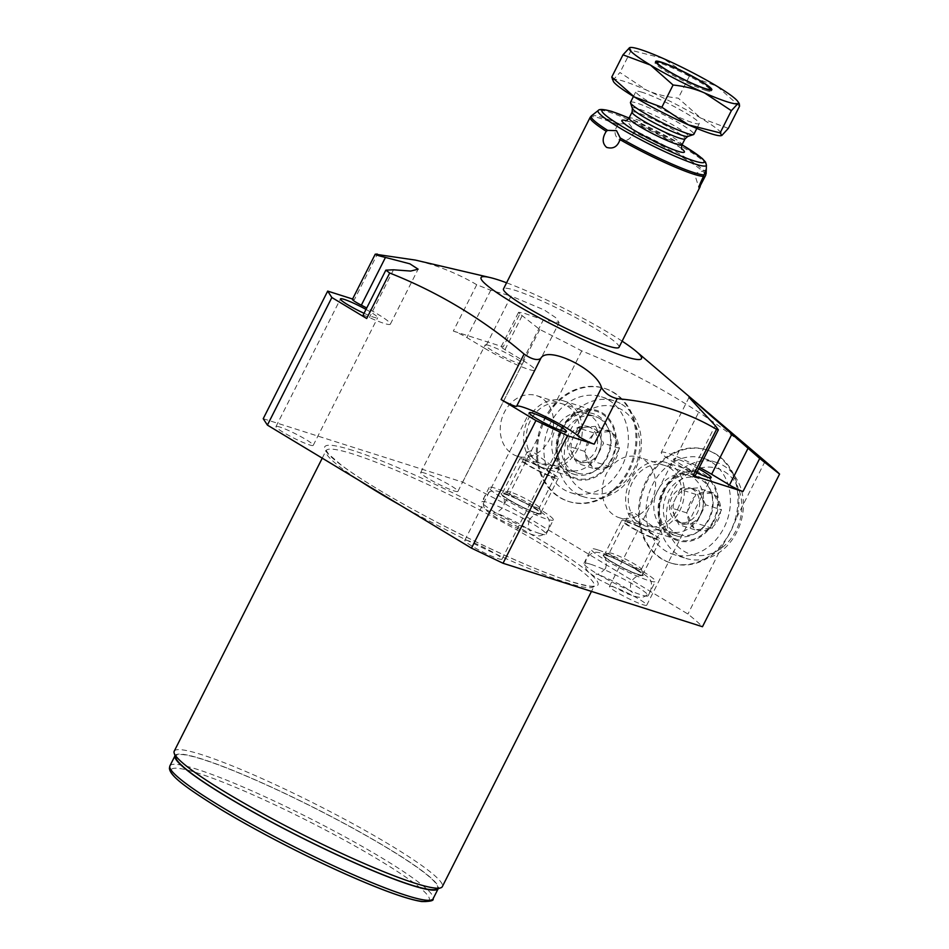<?xml version="1.0" encoding="UTF-8"?>
<svg xmlns="http://www.w3.org/2000/svg" width="949" height="949" viewBox="0 0 949 949"><rect width="100%" height="100%" fill="white"/><g stroke="black" fill="none" stroke-linecap="round" stroke-linejoin="round"><path stroke-width="0.71" stroke-dasharray="4.75 3.56" d="M618.024 124.853C613.6 130.867 614.157 135.98 619.661 140.215C626.186 142.065 630.966 139.289 633.979 131.875L634.062 130.298L629.092 123.75L619.46 123.868L618.024 124.853A64.722 7.106 26.8 0 0 601.998 118.85A64.722 7.106 26.8 0 0 590.148 117.356M619.033 347.275A64.722 7.106 26.8 0 0 581.357 320.632A64.722 7.106 26.8 0 0 515.343 290.406A64.722 7.106 26.8 0 0 503.492 288.911M622.117 341.154A89.894 9.881 26.8 0 0 506.588 282.79M476.742 284.724L453.325 331.071A10.783 1.186 -153.2 0 1 466.849 337.547L484.714 348.319L511.108 296.041L490.752 290.24L476.742 284.724C462.851 276.539 447.892 269.836 431.866 264.605L415.46 260.097M453.325 331.071L503.195 346.931L519.886 313.882L539.779 329.481A279.706 30.736 -153.2 0 1 581.761 350.893C647.87 377.773 708.962 414.606 765.036 461.38A279.706 30.736 -153.2 0 1 771.608 466.778M519.886 313.882L518.593 312.28L523.504 313.004L543.338 319.86L559.115 322.589L555.711 317.654L544.24 309.955L511.108 296.041M689.033 397.406L661.263 452.388A35.054 3.855 -153.2 0 0 673.493 462.127L691.346 472.899A10.783 1.186 -153.2 0 1 695.107 475.888M661.263 452.388A35.054 3.855 -153.2 0 1 699.401 467.394M698.678 468.818A20.854 2.289 26.8 0 0 677.764 459.269A20.854 2.289 26.8 0 0 673.944 458.794A20.854 2.289 26.8 0 0 696.696 472.756M468.592 540.835A20.854 2.289 26.8 0 0 464.785 540.349A20.854 2.289 26.8 0 0 476.92 548.937A20.854 2.289 26.8 0 0 498.189 558.676A20.854 2.289 26.8 0 0 502.009 559.163A20.854 2.289 26.8 0 0 489.874 550.574A20.854 2.289 26.8 0 0 468.592 540.835M263.229 418.699L462.673 482.139A279.706 30.736 -153.2 0 1 504.654 503.551L687.918 614.039A279.706 30.736 -153.2 0 1 702.474 626.72M279.813 427.026A20.854 2.289 26.8 0 0 275.993 426.54A20.854 2.289 26.8 0 0 288.14 435.128A20.854 2.289 26.8 0 0 309.41 444.867A20.854 2.289 26.8 0 0 313.229 445.342A20.854 2.289 26.8 0 0 301.082 436.754A20.854 2.289 26.8 0 0 279.813 427.026M613.303 586.873A20.854 2.289 26.8 0 0 609.483 586.387A20.854 2.289 26.8 0 0 621.631 594.976A20.854 2.289 26.8 0 0 642.9 604.715A20.854 2.289 26.8 0 0 646.72 605.201A20.854 2.289 26.8 0 0 634.573 596.613A20.854 2.289 26.8 0 0 613.303 586.873M424.523 473.053A20.854 2.289 26.8 0 0 420.704 472.578A20.854 2.289 26.8 0 0 432.839 481.167A20.854 2.289 26.8 0 0 454.12 490.894A20.854 2.289 26.8 0 0 457.928 491.38A20.854 2.289 26.8 0 0 445.793 482.792A20.854 2.289 26.8 0 0 424.523 473.053M539.483 533.457A35.955 3.95 -153.2 0 1 502.816 516.671A35.955 3.95 -153.2 0 1 481.878 501.867A35.955 3.95 -153.2 0 1 488.462 502.697A35.955 3.95 -153.2 0 1 525.141 519.494A35.955 3.95 -153.2 0 1 546.066 534.287A35.955 3.95 -153.2 0 1 539.483 533.457M590.503 564.216A35.955 3.95 26.8 0 0 583.932 563.386A35.955 3.95 26.8 0 0 604.857 578.19A35.955 3.95 26.8 0 0 641.536 594.987A35.955 3.95 26.8 0 0 648.12 595.818A35.955 3.95 26.8 0 0 627.182 581.013A35.955 3.95 26.8 0 0 590.503 564.216M174.213 751.205A150.191 16.501 -153.2 0 1 201.71 754.669A150.191 16.501 -153.2 0 1 354.914 824.811A150.191 16.501 -153.2 0 1 442.329 886.639M435.911 889.391A146.597 16.109 26.8 0 0 358.912 831.573A146.597 16.109 26.8 0 0 202.659 759.402A146.597 16.109 26.8 0 0 175.814 758.002M175.079 755.641L175.043 755.701A147.427 16.192 -153.2 0 1 175.079 755.641A147.427 16.192 -153.2 0 1 251.639 778.275A147.427 16.192 -153.2 0 1 386.836 847.611A147.427 16.192 -153.2 0 1 438.248 888.572A147.427 16.192 -153.2 0 1 438.213 888.644L438.248 888.572M484.714 348.319A35.054 3.855 26.8 0 0 516.861 364.807A35.054 3.855 26.8 0 0 535.07 370.181A35.054 3.855 26.8 0 0 522.84 360.442L504.987 349.683A10.783 1.186 -153.2 0 1 501.226 346.682A10.783 1.186 -153.2 0 1 503.195 346.931M488.972 345.46A20.854 2.289 26.8 0 0 485.164 344.973A20.854 2.289 26.8 0 0 497.3 353.562A20.854 2.289 26.8 0 0 518.569 363.301A20.854 2.289 26.8 0 0 522.389 363.787A20.854 2.289 26.8 0 0 510.254 355.199A20.854 2.289 26.8 0 0 488.972 345.46M362.933 315.519A10.783 1.186 -153.2 0 1 369.386 317.547A35.054 3.855 26.8 0 0 390.359 324.143A35.054 3.855 26.8 0 0 366.741 307.986M352.589 299.018L354.392 299.587L377.382 254.095M352.423 299.338A10.783 1.186 -153.2 0 1 354.392 299.587M364.06 313.289A20.854 2.289 26.8 0 0 373.859 317.263A20.854 2.289 26.8 0 0 377.678 317.749A20.854 2.289 26.8 0 0 366.017 309.421M539.779 329.481L462.673 482.139M581.761 350.893L553.528 406.777L544.477 419.529L539.566 434.428L504.654 503.551M722.83 544.928L730.706 531.808L736.804 517.276A59.324 48.719 -72.4 0 0 707.195 450.075A59.324 48.719 -72.4 0 0 647.111 481.238A59.324 48.719 -72.4 0 0 671.216 563.148A59.324 48.719 -72.4 0 0 722.83 544.928L687.918 614.039M765.036 461.38L736.804 517.276M553.528 406.777A59.324 48.719 107.6 0 1 605.142 388.556A59.324 48.719 107.6 0 1 629.258 470.467A59.324 48.719 107.6 0 1 569.175 501.63A59.324 48.719 107.6 0 1 539.566 434.428M604.169 388.248A59.324 48.719 -72.4 0 1 628.274 470.158A59.324 48.719 107.6 0 1 568.19 501.321A59.324 48.719 107.6 0 1 544.085 419.411A59.324 48.719 -72.4 0 1 604.169 388.248L605.142 388.556M646.139 480.929A59.324 48.719 -72.4 0 0 670.243 562.84A59.324 48.719 -72.4 0 0 730.315 531.677A59.324 48.719 107.6 0 0 706.21 449.767A59.324 48.719 107.6 0 0 646.139 480.929M710.789 461.641A50.344 41.341 -72.4 0 0 703.494 458.331A50.344 41.341 -72.4 0 0 650.492 489.198A50.344 41.341 -72.4 0 0 665.664 550.966A50.344 41.341 -72.4 0 0 672.96 554.275A50.344 41.341 -72.4 0 0 725.961 523.421A50.344 41.341 -72.4 0 0 710.789 461.641M685.913 558.392A50.344 41.341 107.6 0 0 738.903 527.537A50.344 41.341 107.6 0 0 723.731 465.769A50.344 41.341 -72.4 0 0 716.436 462.448A50.344 41.341 -72.4 0 0 663.446 493.314A50.344 41.341 -72.4 0 0 678.618 555.082A50.344 41.341 107.6 0 0 685.913 558.392L672.96 554.275M724.253 471.487A44.947 36.904 107.6 0 1 735.997 530.586A44.947 36.904 107.6 0 1 683.968 551.227A44.947 36.904 -72.4 0 1 672.212 492.128A44.947 36.904 -72.4 0 1 724.253 471.487M711.608 493.1A19.775 16.24 -72.4 0 0 697.8 494.299L695.997 494.453L695.048 496.363A19.775 16.24 -72.4 0 0 687.657 510.977L686.696 512.875L687.539 514.619A19.775 16.24 -72.4 0 0 693.968 528.035L694.798 529.779L696.602 529.613A19.775 16.24 107.6 0 0 710.41 528.415L712.213 528.261L713.174 526.351A19.775 16.24 107.6 0 0 720.552 511.736L721.513 509.838L720.682 508.095A19.775 16.24 107.6 0 0 714.241 494.678L713.411 492.934L697.8 494.299M687.657 510.977L695.048 496.363M693.968 528.035L687.539 514.619M713.411 492.934L697.527 487.893L680.125 489.411L675.474 498.616A17.984 14.757 -72.4 0 0 674.869 516.268A17.984 14.757 -72.4 0 0 680.172 522.258A17.984 14.757 -72.4 0 0 682.782 523.433A17.984 14.757 -72.4 0 0 687.622 523.967A17.984 14.757 -72.4 0 0 700.979 513.99A17.984 14.757 -72.4 0 0 701.584 496.339L697.527 487.893M695.997 494.453L680.125 489.411M705.629 504.785L701.584 496.339A17.984 14.757 -72.4 0 0 696.281 490.36A17.984 14.757 -72.4 0 0 693.672 489.174A17.984 14.757 -72.4 0 0 688.832 488.652A17.984 14.757 -72.4 0 0 675.474 498.616L670.824 507.822L678.926 524.726L696.329 523.207L705.629 504.785L721.513 509.838M714.241 494.678L720.682 508.095M692.604 489.186A17.984 14.757 -72.4 0 0 690.006 488A17.984 14.757 -72.4 0 0 671.073 499.02A17.984 14.757 -72.4 0 0 676.495 521.084A17.984 14.757 107.6 0 0 679.104 522.27A17.984 14.757 107.6 0 0 698.025 511.25A17.984 14.757 107.6 0 0 692.604 489.186M686.696 512.875L670.824 507.822M694.798 529.779L678.926 524.726M710.41 528.415L696.602 529.613M712.213 528.261L696.329 523.207M720.552 511.736L713.174 526.351M608.736 400.122A50.344 41.341 107.6 0 1 623.908 461.89A50.344 41.341 107.6 0 1 570.918 492.756A50.344 41.341 107.6 0 1 563.623 489.447A50.344 41.341 107.6 0 1 548.451 427.667A50.344 41.341 107.6 0 1 601.441 396.812A50.344 41.341 107.6 0 1 608.736 400.122M621.69 404.238A50.344 41.341 107.6 0 1 636.862 466.018A50.344 41.341 107.6 0 1 583.872 496.873A50.344 41.341 107.6 0 1 576.565 493.563A50.344 41.341 -72.4 0 1 561.393 431.783A50.344 41.341 -72.4 0 1 614.394 400.929A50.344 41.341 -72.4 0 1 621.69 404.238M622.2 409.956A44.947 36.904 -72.4 0 0 570.171 430.609A44.947 36.904 -72.4 0 0 581.915 489.708A44.947 36.904 107.6 0 0 633.956 469.055A44.947 36.904 107.6 0 0 622.2 409.956M585.486 453.1L584.655 451.356L593.955 432.934L611.37 431.415L612.2 433.159A19.775 16.24 107.6 0 1 618.629 446.576L619.472 448.319L618.511 450.217A19.775 16.24 107.6 0 1 611.12 464.832L610.16 466.73L608.368 466.896A19.775 16.24 107.6 0 1 594.548 468.094L592.757 468.248L585.486 453.1A19.775 16.24 -72.4 0 0 591.927 466.505M592.995 434.832A19.775 16.24 -72.4 0 0 585.616 449.458M609.566 431.57A19.775 16.24 -72.4 0 0 595.758 432.78M612.2 433.159L618.629 446.576M618.511 450.217L611.12 464.832M608.368 466.896L594.548 468.094M611.37 431.415L595.486 426.362L603.588 443.266L594.288 461.677L576.873 463.195L568.771 446.303L573.421 437.098A17.984 14.757 107.6 0 1 586.779 427.121L595.486 426.362M619.472 448.319L603.588 443.266M593.955 432.934L578.083 427.88L586.779 427.121A17.984 14.757 107.6 0 1 591.63 427.655A17.984 14.757 107.6 0 1 594.24 428.829A17.984 14.757 107.6 0 1 599.543 434.82A17.984 14.757 107.6 0 1 598.938 452.471A17.984 14.757 107.6 0 1 585.58 462.436A17.984 14.757 107.6 0 1 580.729 461.914A17.984 14.757 107.6 0 1 578.131 460.728A17.984 14.757 107.6 0 1 572.828 454.749A17.984 14.757 107.6 0 1 573.421 437.098L578.083 427.88M592.757 468.248L576.873 463.195M584.655 451.356L568.771 446.303M610.16 466.73L594.288 461.677M587.953 426.481A17.984 14.757 -72.4 0 1 590.563 427.667A17.984 14.757 107.6 0 1 595.984 449.719A17.984 14.757 107.6 0 1 577.051 460.751A17.984 14.757 107.6 0 1 574.453 459.565A17.984 14.757 -72.4 0 1 569.032 437.501A17.984 14.757 -72.4 0 1 587.953 426.481L591.63 427.655M553.326 519.933A35.955 3.95 26.8 0 1 546.743 519.103A35.955 3.95 -153.2 0 1 510.064 502.318A35.955 3.95 -153.2 0 1 489.138 487.513A35.955 3.95 -153.2 0 1 495.722 488.344A35.955 3.95 26.8 0 1 532.389 505.141A35.955 3.95 26.8 0 1 553.326 519.933L546.066 534.287M537.17 513.338A22.468 2.467 26.8 0 0 541.286 513.551A22.468 2.467 26.8 0 0 527.146 504.038A22.468 2.467 26.8 0 0 505.283 494.109A22.468 2.467 -153.2 0 0 501.416 493.409A22.468 2.467 -153.2 0 0 513.219 502.27A22.468 2.467 -153.2 0 0 537.17 513.338M527.229 451.961L531.369 450.704L555.426 468.355L559.329 468.177L556.885 466.089L537.039 462.507L527.229 451.961L507.193 491.629A17.984 1.981 -153.2 0 0 517.656 499.032A17.984 1.981 -153.2 0 0 535.995 507.43A17.984 1.981 26.8 0 0 539.293 507.845A17.984 1.981 26.8 0 0 539.293 507.596A17.984 1.981 26.8 0 0 527.976 499.981A17.984 1.981 26.8 0 0 510.491 492.045A17.984 1.981 -153.2 0 0 507.395 491.487L501.416 493.409M536.529 395.626A31.78 26.098 -72.4 0 1 549.447 439.517A31.78 26.098 107.6 0 1 517.252 456.208A31.78 26.098 107.6 0 1 504.334 412.329A31.78 26.098 -72.4 0 1 536.529 395.626L593.552 413.776A31.78 26.098 -72.4 0 0 561.357 430.466A31.78 26.098 107.6 0 0 574.275 474.346A31.78 26.098 107.6 0 0 606.47 457.655A31.78 26.098 -72.4 0 0 593.552 413.776M560.669 429.399A35.955 29.526 107.6 0 1 602.295 412.886A35.955 29.526 107.6 0 1 611.69 460.158A35.955 29.526 107.6 0 1 570.064 476.683A35.955 29.526 107.6 0 1 560.669 429.399M599.471 418.462A29.668 24.354 107.6 0 1 608.416 454.868A29.668 24.354 107.6 0 1 577.194 473.053A29.668 24.354 107.6 0 1 572.888 471.095A29.668 24.354 -72.4 0 1 563.943 434.701A29.668 24.354 -72.4 0 1 595.177 416.516A29.668 24.354 -72.4 0 1 599.471 418.462M585.628 413.479A29.668 24.354 -72.4 0 1 589.922 415.425A29.668 24.354 107.6 0 1 598.866 451.831A29.668 24.354 107.6 0 1 567.632 470.016A29.668 24.354 107.6 0 1 563.338 468.059A29.668 24.354 -72.4 0 1 554.394 431.665A29.668 24.354 -72.4 0 1 585.628 413.479L595.177 416.516M597.763 549.862A35.955 3.95 26.8 0 0 591.18 549.032A35.955 3.95 26.8 0 0 612.105 563.836A35.955 3.95 26.8 0 0 648.784 580.622A35.955 3.95 -153.2 0 0 655.368 581.464A35.955 3.95 -153.2 0 0 634.43 566.66A35.955 3.95 -153.2 0 0 597.763 549.862M607.324 555.639A22.468 2.467 -153.2 0 1 629.199 565.557A22.468 2.467 -153.2 0 1 643.327 575.07A22.468 2.467 -153.2 0 1 639.211 574.857A22.468 2.467 26.8 0 1 615.26 563.789A22.468 2.467 26.8 0 1 603.457 554.928A22.468 2.467 26.8 0 1 607.324 555.639M609.234 553.148A17.984 1.981 26.8 0 1 609.436 553.006A17.984 1.981 26.8 0 1 612.532 553.564A17.984 1.981 -153.2 0 1 630.029 561.511A17.984 1.981 -153.2 0 1 641.334 569.115A17.984 1.981 -153.2 0 1 641.334 569.364A17.984 1.981 -153.2 0 1 638.036 568.949A17.984 1.981 26.8 0 1 619.709 560.551A17.984 1.981 26.8 0 1 609.234 553.148L629.27 513.492L633.41 512.223L657.479 529.874L661.37 529.696L658.926 527.608L639.092 524.026L629.27 513.48M695.593 475.295A31.78 26.098 107.6 0 0 663.41 491.985A31.78 26.098 -72.4 0 0 676.317 535.877A31.78 26.098 -72.4 0 0 708.512 519.174A31.78 26.098 107.6 0 0 695.593 475.295L638.57 457.157A31.78 26.098 107.6 0 1 651.489 501.036A31.78 26.098 -72.4 0 1 619.294 517.727A31.78 26.098 -72.4 0 1 606.387 473.848A31.78 26.098 107.6 0 1 638.57 457.157M713.743 521.689A35.955 29.526 -72.4 0 0 704.336 474.405A35.955 29.526 -72.4 0 0 662.71 490.93A35.955 29.526 -72.4 0 0 672.117 538.202A35.955 29.526 -72.4 0 0 713.743 521.689M679.235 534.572A29.668 24.354 107.6 0 0 710.457 516.386A29.668 24.354 107.6 0 0 701.525 479.992A29.668 24.354 -72.4 0 0 697.218 478.035A29.668 24.354 -72.4 0 0 665.996 496.22A29.668 24.354 -72.4 0 0 674.929 532.626A29.668 24.354 107.6 0 0 679.235 534.572L669.686 531.535A29.668 24.354 107.6 0 1 665.379 529.589A29.668 24.354 -72.4 0 1 656.447 493.183A29.668 24.354 -72.4 0 1 687.669 474.998A29.668 24.354 -72.4 0 1 691.975 476.944A29.668 24.354 107.6 0 1 700.908 513.35A29.668 24.354 107.6 0 1 669.686 531.535M630.492 102.326A35.493 3.903 26.8 0 1 636.993 103.144A35.493 3.903 -153.2 0 1 673.185 119.716A35.493 3.903 -153.2 0 1 693.849 134.331M642.437 92.373A35.493 3.903 26.8 0 0 635.937 91.543A35.493 3.903 26.8 0 0 656.589 106.158A35.493 3.903 26.8 0 0 692.794 122.729A35.493 3.903 26.8 0 0 699.294 123.548A35.493 3.903 26.8 0 0 678.63 108.945A35.493 3.903 26.8 0 0 642.437 92.373M612.069 79.538L613.434 79.621A61.127 6.714 -153.2 0 1 646.672 90.191L619.982 72.515L613.434 79.621A61.127 6.714 26.8 0 0 613.481 81.65M728.346 128.376L700.86 118.127A61.127 6.714 26.8 0 1 721.798 135.482A61.127 6.714 -153.2 0 1 720.588 135.743M700.86 118.127A61.127 6.714 26.8 0 0 646.672 90.191C656.032 94.283 666.554 96.94 678.262 98.186L700.86 118.127M739.568 106.169L716.97 86.229L689.484 75.967L662.793 58.292L631.204 50.297L629.543 47.711M705.439 90.321A31.459 3.452 26.8 0 0 711.192 91.045A31.459 3.452 26.8 0 0 711.192 90.618A31.459 3.452 26.8 0 0 691.406 77.296A31.459 3.452 26.8 0 0 660.789 63.405A31.459 3.452 26.8 0 0 655.379 62.42A31.459 3.452 26.8 0 0 655.035 62.67A31.459 3.452 26.8 0 0 673.351 75.623A31.459 3.452 26.8 0 0 705.439 90.321M689.484 75.967L678.262 98.186M631.204 50.297L619.982 72.515M577.763 449.174A34.983 28.731 107.6 0 1 542.33 467.549A34.983 28.731 107.6 0 1 528.119 419.244A34.983 28.731 107.6 0 1 563.54 400.869A34.983 28.731 107.6 0 1 577.763 449.174M611.002 459.743A34.983 28.731 107.6 0 1 575.58 478.118A34.983 28.731 107.6 0 1 561.357 429.814A34.983 28.731 107.6 0 1 596.791 411.439A34.983 28.731 107.6 0 1 611.002 459.743M575.485 447.798A31.78 26.098 -72.4 0 0 567.182 406.006A31.78 26.098 -72.4 0 0 530.384 420.609A31.78 26.098 -72.4 0 0 538.7 462.412A31.78 26.098 -72.4 0 0 575.485 447.798M630.16 480.763A34.983 28.731 -72.4 0 0 644.371 529.067A34.983 28.731 -72.4 0 0 679.804 510.692A34.983 28.731 -72.4 0 0 665.593 462.388A34.983 28.731 -72.4 0 0 630.16 480.763M713.055 521.274A34.983 28.731 107.6 0 1 677.622 539.649A34.983 28.731 107.6 0 1 663.41 491.345A34.983 28.731 107.6 0 1 698.832 472.97A34.983 28.731 107.6 0 1 713.055 521.274M677.539 509.328A31.78 26.098 -72.4 0 0 669.223 467.525A31.78 26.098 -72.4 0 0 632.425 482.128A31.78 26.098 -72.4 0 0 640.741 523.931A31.78 26.098 -72.4 0 0 677.539 509.328M523.646 459.411A21.578 2.373 26.8 0 0 519.696 458.913A21.578 2.373 26.8 0 0 532.259 467.786A21.578 2.373 26.8 0 0 554.263 477.869A21.578 2.373 26.8 0 0 558.214 478.367A21.578 2.373 26.8 0 0 545.651 469.482A21.578 2.373 26.8 0 0 523.646 459.411M536.529 512.958A21.578 2.373 -153.2 0 1 514.524 502.875A21.578 2.373 -153.2 0 1 501.974 494.002A21.578 2.373 -153.2 0 1 505.924 494.5A21.578 2.373 -153.2 0 1 527.929 504.571A21.578 2.373 -153.2 0 1 540.479 513.456A21.578 2.373 -153.2 0 1 536.529 512.958M551.713 476.327A17.984 1.981 26.8 0 0 548.736 471.748A17.984 1.981 26.8 0 0 526.197 460.941A17.984 1.981 26.8 0 0 529.174 465.52A17.984 1.981 26.8 0 0 551.713 476.327M625.688 520.93A21.578 2.373 26.8 0 0 621.737 520.432A21.578 2.373 26.8 0 0 634.3 529.305A21.578 2.373 26.8 0 0 656.305 539.388A21.578 2.373 26.8 0 0 660.255 539.886A21.578 2.373 26.8 0 0 647.692 531.001A21.578 2.373 26.8 0 0 625.688 520.93M638.582 574.477A21.578 2.373 -153.2 0 1 616.577 564.406A21.578 2.373 -153.2 0 1 604.015 555.521A21.578 2.373 -153.2 0 1 607.965 556.019A21.578 2.373 -153.2 0 1 629.97 566.09A21.578 2.373 -153.2 0 1 642.532 574.975A21.578 2.373 -153.2 0 1 638.582 574.477M653.754 537.846A17.984 1.981 26.8 0 0 650.777 533.267A17.984 1.981 26.8 0 0 628.238 522.472A17.984 1.981 26.8 0 0 631.215 527.051A17.984 1.981 26.8 0 0 653.754 537.846M705.771 175.162A64.722 7.106 26.8 0 0 633.979 131.875M619.46 123.868A64.39 7.07 26.8 0 0 602.923 117.652A64.39 7.07 26.8 0 0 591.369 115.873M706.151 173.762A64.39 7.07 26.8 0 0 634.062 130.298M706.412 165.102A60.665 6.667 26.8 0 0 669.697 139.764A60.665 6.667 26.8 0 0 609.139 112.148A60.665 6.667 26.8 0 0 598.261 110.475M691.346 472.899L715.249 425.579M673.493 462.127L699.899 409.861M352.755 450.395A153.062 16.821 26.8 0 0 378.105 489.387A153.062 16.821 26.8 0 0 569.958 581.346A153.062 16.821 26.8 0 0 544.607 542.354A153.062 16.821 26.8 0 0 352.755 450.395M399.932 505.01A150.191 16.501 26.8 0 0 566.624 582.662A150.191 16.501 26.8 0 0 594.121 586.138A150.191 16.501 26.8 0 0 506.707 524.311A150.191 16.501 26.8 0 0 353.502 454.18A150.191 16.501 26.8 0 0 326.005 450.704A150.191 16.501 26.8 0 0 359.766 480.787M169.918 765.843A147.427 16.192 -153.2 0 1 246.491 788.477A147.427 16.192 -153.2 0 1 381.688 857.825A147.427 16.192 -153.2 0 1 433.088 898.786M221.603 809.853A144.545 15.884 -153.2 0 1 197.665 773.044A144.545 15.884 -153.2 0 1 378.829 859.877A144.545 15.884 -153.2 0 1 429.055 900.328M490.752 290.24L466.849 337.547M522.84 360.442L543.338 319.86M504.987 349.683L523.504 313.004M393.503 269.801L369.386 317.547M682.023 144.817A57.403 6.311 26.8 0 0 629.068 118.067A29.668 3.262 -153.2 0 1 634.478 118.779A29.668 3.262 -153.2 0 1 664.739 132.635A29.668 3.262 -153.2 0 1 682.011 144.853M625.972 120.606A35.054 3.855 -153.2 0 1 628.238 121.258A35.054 3.855 -153.2 0 1 681.821 148.815M632.081 112.101A29.668 3.262 -153.2 0 1 637.514 112.789A29.668 3.262 -153.2 0 1 667.764 126.644A29.668 3.262 -153.2 0 1 685.036 138.851M632.378 108.435A31.246 3.428 -153.2 0 1 638.096 108.732A31.246 3.428 -153.2 0 1 671.406 124.117A31.246 3.428 -153.2 0 1 687.811 136.431M705.854 169.99L694.466 173.667L699.033 188.056M464.785 540.349L529.234 412.756M502.009 559.163L566.458 431.558M322.245 458.165L326.112 450.336L328.508 453.99L341.296 465.093C350.549 472.033 362.933 480.194 378.449 489.565C435.128 524.05 526.932 568.036 569.542 581.156C584.964 585.628 593.232 587.182 594.359 585.841L591.464 591.405M275.993 426.54L340.454 298.935M313.229 445.342L377.678 317.749M420.704 472.578L485.164 344.973M457.928 491.38L522.389 363.787M535.07 370.181L559.115 322.589M501.226 346.682L518.617 312.257M390.359 324.143L418.129 269.172M568.19 501.321L569.175 501.63M671.216 563.148L670.243 562.84M707.195 450.075L706.21 449.767M716.436 462.448L703.494 458.331M693.672 489.174L690.006 488M682.782 523.433L679.104 522.27M570.918 492.756L583.872 496.873M601.441 396.812L614.394 400.929M577.051 460.751L580.729 461.914M609.483 586.387L673.944 458.794M646.72 605.201L711.169 477.596M489.138 487.513L481.878 501.867M539.293 507.596L541.286 513.551M517.252 456.208L537.039 462.507M555.426 468.355L574.275 474.346M567.632 470.016L577.194 473.053M559.329 468.177L539.293 507.845M583.932 563.386L591.18 549.032M648.12 595.818L655.368 581.464M641.334 569.115L643.327 575.07M609.436 553.006L603.457 554.928M641.334 569.364L661.37 529.696M676.317 535.877L657.467 529.874M639.092 524.026L619.294 517.727M697.218 478.035L687.669 474.998M682.034 144.782L629.08 118.032M625.296 120.689L629.021 121.614C653.042 129.337 686.744 151.199 682.141 149.408M633.469 96.43L635.937 91.543M696.827 128.435L699.294 123.548M711.192 91.045L711.809 89.835M655.035 62.67L655.64 61.46M548.486 529.506C551.262 517.751 548.154 517.075 535.651 508.415L506.908 494.085C496.102 490.657 491.452 487.62 484.298 497.086C481.523 508.842 484.631 509.518 497.134 518.178L525.829 532.472C536.695 535.924 541.286 538.996 548.486 529.506M529.234 519.779C533.184 515.165 536.434 513.302 538.949 514.18C537.217 514.287 517.822 505.77 508.273 499.708L502.294 495.663C504.5 497.169 504.915 500.882 503.551 506.813C498.64 511.819 495.402 513.682 493.836 512.413C495.568 512.294 514.963 520.823 524.512 526.885L530.491 530.93C528.285 529.423 527.869 525.71 529.234 519.779M605.604 568.332C606.969 562.401 606.541 558.688 604.335 557.182L610.314 561.227C619.863 567.288 639.258 575.818 641.002 575.699C638.475 574.821 635.237 576.684 631.275 581.298C629.911 587.229 630.326 590.942 632.532 592.449L626.554 588.404C617.004 582.342 597.609 573.825 595.877 573.931C597.443 575.213 600.681 573.338 605.604 568.332M637.692 569.934L608.95 555.616C598.143 552.188 593.493 549.139 586.34 558.605C583.564 570.361 586.684 571.037 599.175 579.697L627.87 594.003C638.736 597.443 643.327 600.515 650.528 591.025C653.303 579.27 650.195 578.593 637.692 569.934M542.33 467.549L575.58 478.118M563.54 400.869L596.791 411.439M677.622 539.649L644.371 529.067M698.832 472.97L665.593 462.388M519.696 458.913L501.974 494.002M558.214 478.367L540.479 513.456M604.015 555.521L621.737 520.432M642.532 574.975L660.255 539.886"/><path stroke-width="1.42" d="M699.199 188.163C698.464 187.57 699.899 183.643 703.517 176.395L705.819 170.001L705.771 175.162L699.033 188.092M606.257 131.33L607.645 130.369L616.518 130.677L620.195 137.937L619.97 139.598C617.657 146.668 613.208 149.266 606.636 147.392C602.176 143.406 602.046 138.056 606.257 131.33A64.722 7.106 26.8 0 1 590.148 117.356L503.492 288.911A64.722 7.106 26.8 0 0 541.167 315.554A64.722 7.106 26.8 0 0 607.182 345.768A64.722 7.106 26.8 0 0 619.033 347.275L700.208 186.573M629.08 118.032L611.868 111.472C603.754 109.218 599.222 108.886 598.261 110.475L598.261 110.475A60.665 6.667 26.8 0 0 632.046 135.007A60.665 6.667 26.8 0 0 695.214 164.047A60.665 6.667 26.8 0 0 706.412 165.102L706.151 173.762M506.588 282.79A89.894 9.881 26.8 0 0 497.49 279.635A89.894 9.881 26.8 0 0 490.004 277.535A89.894 9.881 26.8 0 0 518.083 305.922A89.894 9.881 26.8 0 0 625.035 356.539A89.894 9.881 26.8 0 0 636.186 351.367A89.894 9.881 26.8 0 0 622.117 341.154M540.705 358.544C547.015 345.056 596.684 369.054 601.559 387.714C605.059 393.301 610.266 396.955 617.182 398.675C636.198 400.3 654.359 403.811 671.667 409.185C687.788 414.44 702.746 421.154 716.542 429.304L718.369 429.838L715.249 425.579L689.033 397.406L693.043 400.087L759.698 458.462L779.58 474.061L702.474 626.72L503.041 563.267L567.49 435.674L594.204 444.168A10.783 1.186 -153.2 0 1 585.011 440.099A10.783 1.186 -153.2 0 1 577.443 435.461A35.054 3.855 -153.2 0 0 543.741 415.84A35.054 3.855 -153.2 0 0 516.588 406.291A10.783 1.186 -153.2 0 1 510.918 404.582A10.783 1.186 -153.2 0 1 501.108 399.541L524.085 354.048C531.499 359.197 537.039 360.703 540.705 358.544L516.588 406.291M490.004 277.535L415.46 260.097L375.235 254.19L352.423 299.338A10.783 1.186 -153.2 0 0 361.344 305.175L385.46 257.428C375.887 255.139 373.182 254.024 377.382 254.095M524.085 354.048C483.231 319.267 438.426 292.256 389.683 273.015L385.852 270.145L393.503 269.801L410.703 271.058L418.129 269.172L409.897 263.834L385.46 257.428M759.698 458.462L742.996 491.511L693.138 475.639L716.542 429.304M636.186 351.367L771.608 466.778A279.706 30.736 -153.2 0 1 779.58 474.061M718.369 429.838L695.107 475.888A10.783 1.186 -153.2 0 1 693.138 475.639M699.401 467.394A35.054 3.855 -153.2 0 1 711.62 474.263L729.484 485.022A10.783 1.186 -153.2 0 0 742.996 491.511M503.041 563.267L471.487 548.154L535.948 420.549L567.49 435.674M535.948 420.549L501.108 399.541M533.053 413.23A20.854 2.289 26.8 0 0 529.234 412.756A20.854 2.289 26.8 0 0 541.369 421.344A20.854 2.289 26.8 0 0 562.65 431.083A20.854 2.289 26.8 0 0 566.458 431.558A20.854 2.289 26.8 0 0 554.323 422.969A20.854 2.289 26.8 0 0 533.053 413.23M696.696 472.756A20.854 2.289 26.8 0 0 707.349 477.11A20.854 2.289 26.8 0 0 711.169 477.596A20.854 2.289 26.8 0 0 698.678 468.818M267.404 425.105L263.229 418.699L327.69 291.094L331.853 297.512L267.404 425.105L471.487 548.154M591.464 591.405L442.329 886.639A150.191 16.501 -153.2 0 1 440.692 887.849A150.191 16.501 -153.2 0 1 414.832 883.163A150.191 16.501 -153.2 0 1 268.686 816.864A150.191 16.501 -153.2 0 1 174.213 753.245A150.191 16.501 -153.2 0 1 174.213 751.205L322.245 458.165M174.213 753.245L175.814 758.002A146.597 16.109 26.8 0 0 268.021 820.102A146.597 16.109 26.8 0 0 410.668 884.812A146.597 16.109 26.8 0 0 435.911 889.391L440.692 887.849M433.088 898.786L438.213 888.644A147.427 16.192 -153.2 0 1 361.391 865.82A147.427 16.192 -153.2 0 1 226.491 796.602A147.427 16.192 -153.2 0 1 175.043 755.712L169.918 765.843A147.427 16.192 -153.2 0 0 221.331 806.804A147.427 16.192 -153.2 0 0 356.527 876.152A147.427 16.192 -153.2 0 0 433.088 898.786C434.013 900.672 430.229 901.586 421.759 901.55C408.378 899.474 385.935 891.621 354.44 877.991C311.83 859.569 258.555 832.237 221.414 809.77C185.197 787.326 169.824 775.784 169.42 768.156L169.918 765.843M366.741 307.986A35.054 3.855 26.8 0 0 361.344 305.175M389.683 273.015L366.694 318.508A10.783 1.186 -153.2 0 1 362.933 315.519L385.852 270.145M366.694 318.508L331.853 297.512M327.69 291.094L352.589 299.018M366.017 309.421A20.854 2.289 26.8 0 0 344.273 299.421A20.854 2.289 26.8 0 0 340.454 298.935A20.854 2.289 26.8 0 0 364.06 313.289M696.827 128.435L693.849 134.331A35.493 3.903 -153.2 0 1 693.458 134.616A35.493 3.903 -153.2 0 1 687.349 133.512A35.493 3.903 26.8 0 1 652.817 117.842A35.493 3.903 26.8 0 1 630.492 102.812A35.493 3.903 26.8 0 1 630.492 102.326L633.469 96.43M622.995 54.817L611.773 77.035L613.481 81.65A61.127 6.714 26.8 0 0 634.371 96.976A61.127 6.714 26.8 0 0 688.547 124.9L720.137 132.896L721.798 135.482L728.346 128.376L739.568 106.169L739.271 103.666L737.907 103.583A61.127 6.714 26.8 0 0 737.859 101.555A61.127 6.714 26.8 0 0 716.97 86.229A61.127 6.714 26.8 0 0 662.793 58.292A61.127 6.714 26.8 0 0 630.753 47.45A61.127 6.714 26.8 0 0 629.543 47.711L622.995 54.817L650.48 65.078L673.078 85.007L661.856 107.225L688.547 124.9A61.127 6.714 -153.2 0 0 720.588 135.743L721.798 135.482M611.773 77.035L634.371 96.976L661.856 107.225M673.078 85.007C684.787 86.252 695.309 88.909 704.668 93.002A61.127 6.714 26.8 0 0 737.907 103.583L731.359 110.689L720.137 132.896M630.753 47.45L629.543 47.711A61.127 6.714 26.8 0 0 650.48 65.078A61.127 6.714 26.8 0 0 704.668 93.002L731.359 110.689M661.406 62.195A31.459 3.452 -153.2 0 1 693.494 76.881A31.459 3.452 -153.2 0 1 711.809 89.835A31.459 3.452 -153.2 0 1 706.044 89.111A31.459 3.452 -153.2 0 1 673.956 74.413A31.459 3.452 -153.2 0 1 655.64 61.46A31.459 3.452 -153.2 0 1 661.406 62.195M657.194 61.839A30.095 3.31 26.8 0 1 662.378 62.776A30.095 3.31 -153.2 0 1 691.655 76.062A30.095 3.31 -153.2 0 1 710.587 88.803A30.095 3.31 -153.2 0 1 705.083 88.518A30.095 3.31 26.8 0 1 672.995 73.702A30.095 3.31 26.8 0 1 657.194 61.839L655.842 62.278M619.97 139.598A64.722 7.106 26.8 0 0 693.838 174.225A64.722 7.106 26.8 0 0 703.517 176.395M620.195 137.937A64.39 7.07 26.8 0 0 694.277 172.73A64.39 7.07 26.8 0 0 704.099 174.901M590.148 117.356L591.369 115.873A64.39 7.07 26.8 0 0 607.645 130.369M706.412 165.102L705.546 162.137L702.272 158.483L682.034 144.782M601.559 387.714L577.443 435.461M617.182 398.675L594.204 444.168M711.62 474.263L732.13 433.669M748.002 448.355L729.484 485.022M359.766 480.787A150.191 16.501 26.8 0 0 399.932 505.01M429.055 900.328A144.545 15.884 -153.2 0 1 352.886 877.291A144.545 15.884 -153.2 0 1 221.603 809.853M612.39 111.709A57.403 6.311 26.8 0 0 621.892 126.324A57.403 6.311 26.8 0 0 693.838 160.808A57.403 6.311 26.8 0 0 682.023 144.817A29.668 3.262 -153.2 0 1 676.578 144.165A29.668 3.262 -153.2 0 1 646.316 130.31A29.668 3.262 -153.2 0 1 629.045 118.103A57.403 6.311 26.8 0 0 612.39 111.709M681.821 148.815A35.054 3.855 -153.2 0 1 677.989 151.259A35.054 3.855 -153.2 0 1 635.7 131.176A35.054 3.855 -153.2 0 1 625.972 120.606M682.141 149.408C681.429 149.432 681.382 147.914 682.011 144.853L685.036 138.851A29.668 3.262 -153.2 0 1 679.603 138.174A29.668 3.262 -153.2 0 1 649.341 124.319A29.668 3.262 -153.2 0 1 632.081 112.101L629.045 118.103C626.957 120.428 625.699 121.282 625.296 120.689M685.036 138.851L687.811 136.431A31.246 3.428 -153.2 0 1 682.426 135.458A31.246 3.428 -153.2 0 1 652.022 121.674A31.246 3.428 -153.2 0 1 632.378 108.435L630.492 102.812M598.261 110.475L591.369 115.873M687.811 136.431L693.458 134.616M632.378 108.435L632.081 112.101M737.859 101.555L739.271 103.666M710.587 88.803L711.038 90.155"/></g></svg>
